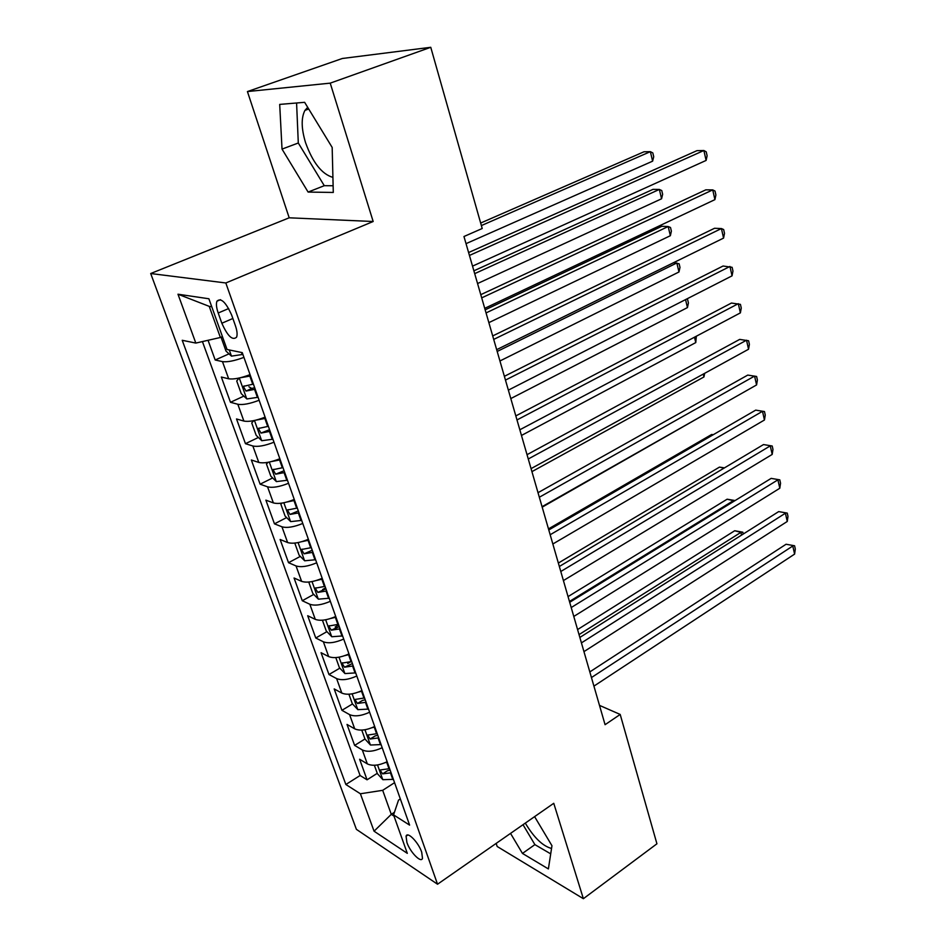 <?xml version="1.0" encoding="UTF-8"?>
<svg xmlns="http://www.w3.org/2000/svg" width="946" height="946" viewBox="0 0 946 946"><rect width="100%" height="100%" fill="white"/><g stroke="black" fill="none" stroke-linecap="round" stroke-linejoin="round"><path stroke-width="1.42" d="M421.703 852.145C418.451 842.295 407.348 831.037 406.07 836.193L406.886 842.437C410.115 852.157 421.147 863.462 422.484 858.318L421.703 852.145M332.921 177.375C321.924 174.241 312.807 162.677 305.57 142.716C301.289 128.597 301.076 117.824 304.943 110.386L307.698 107.347M496.153 843.406L497.182 846.493L583.375 898.7L656.926 843.797L620.198 714.443L599.492 705.385M150.698 273.524L356.394 829.346L437.537 884.226L225.822 282.972L150.698 273.524L289.192 217.805L373.173 221.506L330.225 83.142L247.426 91.561L289.192 217.805M247.426 91.561L342.334 58.486L430.761 47.3L330.225 83.142M208.061 340.3L215.18 360L229.015 353.863M250.051 374.64C240.722 378.152 233.591 379.523 228.66 378.79L221.34 377.028L230.481 402.298L243.843 396.114M265.105 417.151C255.905 420.698 248.833 421.999 243.879 421.065L236.512 418.96L245.463 443.686L258.388 437.466M279.839 458.739C270.769 462.322 263.745 463.552 258.778 462.428L251.352 459.993L260.115 484.186L272.649 477.943M294.265 499.453C285.302 503.059 278.337 504.218 273.359 502.905L265.885 500.15L274.458 523.848L286.614 517.58M308.372 539.291C299.539 542.945 292.621 544.021 287.619 542.543L280.122 539.48L288.518 562.693L300.32 556.39M311.08 550.643L312.18 550.052M322.196 578.302C313.469 581.979 306.61 582.996 301.597 581.352L294.052 578.006L302.282 600.734L313.753 594.407M322.657 589.488L325.578 587.88M335.724 616.508C327.115 620.209 320.304 621.167 315.278 619.358L307.698 615.728L315.763 638.006L326.914 631.656M335.18 626.962L338.715 624.951M348.979 653.934C340.477 657.659 333.725 658.546 328.688 656.595L321.072 652.705L328.971 674.522L339.839 668.16M347.75 663.524L350.588 661.869M361.963 690.592C353.579 694.352 346.863 695.18 341.825 693.075L334.186 688.925L341.92 710.316L352.503 703.942M374.687 726.528C366.409 730.3 359.74 731.069 354.703 728.834L347.028 724.435L354.62 745.401L364.955 739.003M430.761 47.3L482.212 228.506L463.966 236.512L605.073 724.695L620.198 714.443M218.207 313.008L221.849 323.236C227.643 336.197 232.562 340.832 236.606 337.154C237.529 334.577 237.127 330.722 235.377 325.601L231.711 315.207C225.869 302.152 220.95 297.482 216.93 301.195C215.984 303.855 216.409 307.793 218.207 313.008L228.672 308.538M400.335 798.932L398.514 800.127L393.56 814.884L409.606 825.113L242.259 352.622L227.04 349.5L208.9 298.77L177.978 294.206L195.822 343.079L182.223 340.288L345.858 784.506L360.391 793.765L382.681 790.324L391.277 814.34L393.974 816.055M393.56 814.884L407.312 853.351L374.06 831.203L360.391 793.765M243.938 357.375C234.549 360.864 227.395 362.271 222.476 361.62L215.18 360M202.432 341.577L360.095 775.507L367.06 779.811L377.253 773.331M387.162 761.731C378.979 765.539 372.369 766.248 367.32 763.883L359.622 759.248L367.06 779.811M382.196 747.73C373.977 751.526 367.344 752.259 362.306 749.942L354.62 745.401M369.626 712.243C361.301 716.004 354.62 716.796 349.582 714.62L341.92 710.316M356.796 676.023C348.376 679.76 341.636 680.612 336.599 678.578L328.971 674.522M343.705 639.058C335.168 642.772 328.392 643.694 323.366 641.79L315.763 638.006M330.343 601.325C321.687 605.014 314.864 605.996 309.839 604.258L302.282 600.734M316.697 562.799C307.935 566.465 301.053 567.505 296.039 565.933L288.518 562.693M302.767 523.457C293.875 527.088 286.945 528.199 281.955 526.792L274.458 523.848M288.53 483.276C279.531 486.871 272.531 488.053 267.564 486.823L260.115 484.186M273.985 442.22C264.856 445.779 257.82 447.044 252.854 445.992L245.463 443.686M259.133 400.253C249.874 403.788 242.779 405.125 237.836 404.261L230.481 402.298M211.75 306.764L209.232 306.362L220.383 337.486L195.822 343.079M229.263 349.949L231.463 356.122L226.011 351.096L221.364 338.136L222.428 336.599L220.383 337.486M583.375 898.7L553.753 803.296L437.537 884.226M373.173 221.506L225.822 282.972M394.435 812.271L391.277 814.34L374.06 831.203M394.577 782.661L382.681 790.324M360.095 775.507L345.858 784.506M209.232 306.362L177.978 294.206M282.026 149.101L308.112 192.073L333.288 192.452L332.176 147.446L304.636 102.322L279.697 104.403L282.026 149.101L298.297 143L324.277 185.688L333.122 185.747M510.533 833.391L522.464 853.434L548.384 868.936L551.967 845.724L534.596 816.635M525.302 823.115C534.017 837.695 542.768 846.138 551.542 848.456M296.583 102.996L298.297 143M324.277 185.688L308.112 192.073M523.02 824.699L534.892 844.624L550.714 853.86M534.892 844.624L522.464 853.434M469.441 255.444L703.883 150.509L706.106 160.43L472.527 266.133M468.601 252.547L696.942 150.662L703.883 150.509L706.224 151.845L707.111 155.794L706.106 160.43M231.463 356.122L242.897 354.431M466.035 243.654L652.622 161.163L650.363 151.656L643.978 151.786L480.663 223.043M652.622 161.163L653.721 156.717L652.823 152.921L650.363 151.656L481.384 225.574M481.703 297.872L712.728 189.898L714.916 199.63L484.73 308.337M480.781 294.667L705.811 189.839L712.728 189.898L715.022 191.068L715.897 194.947L714.916 199.63M493.706 339.413L721.42 228.554L723.572 238.096L496.674 349.665M492.7 335.925L714.526 228.282L721.42 228.554L723.655 229.547L724.506 233.355L723.572 238.096M505.471 380.091L729.945 266.465L732.05 275.842L508.369 390.13M504.384 376.319L723.063 266.015L732.121 267.304L732.961 271.041L732.05 275.842M516.989 419.941L738.306 303.678L740.375 312.878L519.827 429.78M515.818 415.897L731.447 303.039L740.434 304.375L741.262 308.041L740.375 312.878M239.019 378.045L236.725 381.002L241.265 393.678L246.859 398.952L258.069 397.285M240.012 377.821L250.524 375.976M477.564 283.54L661.573 198.778L659.35 189.436L652.977 189.377L473.887 270.816M253.41 384.1L243.335 386.382L246.019 391.065L255.219 389.22M254.675 387.694L251.731 388.428L248.928 386.76M661.573 198.778L662.638 194.273L661.751 190.548L659.35 189.436L474.703 273.642M253.765 420.639L251.742 422.945L256.189 435.361L261.782 440.718L272.921 439.216M255.952 420.142L265.542 418.369M488.857 322.633L670.359 235.708L668.172 226.532L661.822 226.295L485.168 309.839M268.357 426.315L258.341 428.491L261.001 433.079L270.13 431.317M269.539 429.661L261.001 433.079M670.359 235.708L671.388 231.155L670.513 227.501L668.172 226.532L486.055 312.925M268.108 462.31L266.453 464.001L270.804 476.145L276.386 481.597L287.454 480.249M271.585 461.542L280.229 459.839M282.984 467.62L273.016 469.701L275.664 474.183L284.722 472.515M284.084 470.73L275.664 474.183M499.937 360.97L678.98 271.975L676.839 262.964L497.194 351.451M673.446 262.74L679.133 263.792L679.985 267.375L678.98 271.975M282.062 503.083L280.844 504.183L285.101 516.078L290.682 521.613L301.679 520.406M286.886 502.03L294.608 500.434M297.304 508.049L287.395 510.036L290.02 514.423L299.007 512.838M298.333 510.935L290.02 514.423M510.805 398.573L687.446 307.592L685.554 299.598M686.524 299.102L687.588 299.433L688.428 302.957L687.446 307.592M528.27 458.987L746.524 340.217L748.546 349.24L531.061 468.625M527.028 454.683L739.689 339.401L748.593 340.761L749.398 344.356L748.546 349.24M295.601 542.992L294.939 543.524L299.113 555.172L304.671 560.789L315.609 559.725M301.869 541.668L308.68 540.166M311.329 547.628L301.455 549.52L304.08 553.812L312.984 552.322M312.263 550.288L304.08 553.812M521.471 435.456L695.771 342.582L694.494 337.202M696.327 336.232L695.771 342.582M539.326 497.241L754.577 376.082L756.575 384.939L542.058 506.689M538.014 492.689L747.766 375.089L756.611 376.473L757.403 380.02L756.575 384.939M308.751 582.05L312.83 593.461L318.388 599.161L329.243 598.227M316.508 580.466L322.468 579.082M325.046 586.378L315.243 588.176L317.832 592.397L326.677 590.978M325.921 588.838L317.832 592.397M531.924 471.64L703.954 376.957L703.268 374.096M704.652 373.339L703.954 376.957M550.17 534.738L762.5 411.297L764.451 420L552.842 543.997M548.786 529.949L755.7 410.138L764.474 411.557L765.255 415.034L764.451 420M755.7 410.138L764.474 411.557M322.409 620.209L326.264 630.97L331.81 636.741L342.606 635.937M330.84 618.448L335.96 617.182M338.491 624.336L328.735 626.039L331.313 630.178L340.087 628.83M339.295 626.583L331.313 630.178M542.188 507.151L711.877 410.304M560.789 571.502L770.269 445.873L772.196 454.423L563.414 580.572M559.346 566.477L763.505 444.561L772.208 446.004L772.965 449.421L772.196 454.423M763.505 444.561L772.208 446.004M335.795 657.588L339.425 667.734L344.959 673.564L355.684 672.89M344.841 655.637L349.18 654.514M713.154 434.77L711.652 434.486L548.479 528.885M351.664 661.514L341.955 663.134L344.521 667.19L353.225 665.925M352.397 663.572L344.521 667.19M711.652 434.486L713.237 434.722M571.207 607.545L777.908 479.847L779.8 488.242L573.784 616.449M569.693 602.306L771.156 478.38L779.788 479.847L780.545 483.205L779.8 488.242M771.156 478.38L779.788 479.847M348.908 694.21L352.326 703.753L357.86 709.654L368.514 709.086M358.546 692.07L362.129 691.077M724.057 468.116L719.468 467.111L558.353 563.059M364.565 697.947L354.916 699.472L357.458 703.469L366.09 702.263M365.227 699.815L362.495 700.43L357.458 703.469M719.468 467.111L724.47 467.868M581.423 642.89L785.405 513.217L787.261 521.471L583.954 651.617M579.851 637.45L778.688 511.597L787.249 513.099L787.983 516.398L787.261 521.471M778.688 511.597L787.249 513.099M361.762 730.099L364.979 739.051L370.489 745.022L381.084 744.573M371.944 727.758L374.829 726.918M733.564 501.498L733.375 500.694L727.143 499.192L568.049 596.607M377.206 733.647L367.616 735.089L370.146 739.015L378.707 737.88M377.809 735.338L375.101 735.929L370.146 739.015M734.971 500.635L733.375 500.694L569.457 601.467M727.143 499.192L735.089 500.564M591.451 677.561L792.783 546.008L794.605 554.108L593.922 686.122M589.819 671.92L786.079 544.246L794.581 545.771L795.302 549.011L794.605 554.108M786.079 544.246L794.581 545.771M374.368 765.267L377.371 773.662L382.87 779.693L393.394 779.35M385.046 762.724L387.269 762.05M741.558 535.093L740.907 532.373L734.699 530.741L577.58 629.563M389.61 768.649L380.055 769.997L382.574 773.863L391.076 772.799M390.142 770.162L387.458 770.742L382.574 773.863M734.699 530.741L742.823 532.196L740.907 532.373L579.035 634.6M742.823 532.196L743.26 534.017M228.66 378.79L222.476 361.62M367.32 763.883L362.306 749.942M354.703 728.834L349.582 714.62M341.825 693.075L336.599 678.578M328.688 656.595L323.366 641.79M315.278 619.358L309.839 604.258M301.597 581.352L296.039 565.933M287.619 542.543L281.955 526.792M273.359 502.905L267.564 486.823M258.778 462.428L252.854 445.992M243.879 421.065L237.836 404.261M232.87 318.483L221.849 323.236M241.478 352.468L242.247 354.632M239.279 377.986L246.717 398.81M254.58 389.421L257.442 397.486M249.886 376.177L252.759 384.301M251.731 388.428L246.019 391.065M254.462 420.485L261.64 440.588M269.492 431.518L272.294 439.417M264.904 418.57L267.718 426.516M269.314 462.074L276.244 481.455M284.096 472.716L286.839 480.45M279.602 460.04L282.357 467.821M283.847 502.764L290.54 521.471M298.38 513.039L301.065 520.607M293.993 500.635L296.689 508.25M298.085 542.59L304.541 560.647M312.381 552.511L314.994 559.926M308.065 540.367L310.714 547.829M312.014 581.589L318.246 599.019M326.074 591.167L328.64 598.428M321.853 579.271L324.443 586.579M325.661 619.772L331.668 636.599M339.496 629.031L342.003 636.138M335.357 617.383L337.899 624.526M339.023 657.186L344.829 673.422M352.633 666.126L355.105 673.079M348.589 654.703L351.072 661.715M352.113 693.832L357.718 709.5M365.511 702.464L367.935 709.287M361.549 691.278L363.985 698.136M364.943 729.744L370.347 744.869M378.128 738.081L380.505 744.762M374.249 727.119L376.626 733.836M377.525 764.947L382.74 779.539M390.509 772.988L392.827 779.539M386.701 762.24L389.031 768.838M407.856 834.999L406.07 836.193M308.715 109.015L304.943 110.386M220.513 299.681L216.93 301.195M244.245 385.956L243.335 386.382M259.204 428.077L258.341 428.491M273.832 469.299L273.016 469.701M288.152 509.634L287.395 510.036M302.176 549.129L301.455 549.52M315.917 587.809L315.243 588.176M329.374 625.673L328.735 626.039M342.547 662.779L341.955 663.134"/></g></svg>
